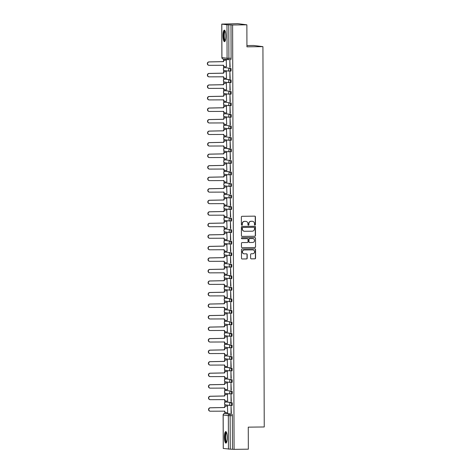<?xml version="1.0" encoding="UTF-8"?>
<svg xmlns="http://www.w3.org/2000/svg" width="473" height="473" viewBox="0 0 473 473"><rect width="100%" height="100%" fill="white"/><g stroke="black" fill="none" stroke-linecap="round" stroke-linejoin="round"><path stroke-width="0.71" d="M254.965 225.083A0.508 0.491 97.3 0 0 255.455 224.569L255.426 216.859A0.727 0.704 97.3 0 0 254.722 216.143L242.064 216.297A0.727 0.704 97.3 0 0 241.36 217.03L241.39 224.74A0.508 0.491 97.3 0 0 241.88 225.237A0.508 0.491 97.3 0 0 242.371 224.728L242.371 223.729A2.324 2.253 97.3 0 1 244.612 221.382L245.664 221.37A2.324 2.253 97.3 0 1 247.923 223.664L247.929 224.657A0.508 0.491 97.3 0 0 248.426 225.16A0.508 0.491 97.3 0 0 248.916 224.645L248.91 223.652A2.324 2.253 97.3 0 1 251.151 221.299L252.21 221.287A2.324 2.253 97.3 0 1 254.468 223.581L254.468 224.58A0.508 0.491 97.3 0 0 254.965 225.083M254.811 225.059A0.508 0.491 97.3 0 0 255.272 224.545L255.249 216.835A0.727 0.704 97.3 0 0 254.722 216.143M241.727 225.213A0.508 0.491 97.3 0 0 242.188 224.705L242.371 223.729M248.266 225.136A0.508 0.491 97.3 0 0 248.733 224.622L248.91 223.652M231.965 405.568L231.179 405.58A1.478 0.367 89.3 0 1 231.167 405.574A1.478 1.431 -82.7 0 1 230.972 405.568L225.81 404.906A1.478 1.431 -82.7 0 1 224.563 403.457A1.478 1.431 97.3 0 1 225.993 401.961L225.982 401.961A1.478 0.367 89.3 0 1 225.993 401.961L231.155 402.618A1.478 0.367 89.3 0 1 231.522 404.119A1.478 0.367 89.3 0 1 231.179 405.58L231.953 405.568A1.478 0.367 -90.7 0 0 231.965 405.568A1.478 0.367 -90.7 0 0 232.314 404.108A1.478 0.367 -90.7 0 0 231.941 402.612L226.78 401.955A1.478 0.367 -90.7 0 0 226.768 401.955A1.478 0.367 -90.7 0 0 226.756 401.955M226.738 390.426A1.478 0.367 -90.7 0 0 226.727 390.426A1.478 0.367 -90.7 0 0 226.715 390.426L225.94 390.432A1.478 0.367 89.3 0 1 225.952 390.432L231.114 391.094A1.478 0.367 89.3 0 1 231.486 392.59A1.478 0.367 89.3 0 1 231.137 394.05A1.478 0.367 89.3 0 1 231.126 394.044A1.478 1.431 -82.7 0 1 229.689 392.584A1.478 1.431 -82.7 0 1 231.114 391.094L225.952 390.432A1.478 1.431 97.3 0 0 224.521 391.928A1.478 1.431 -82.7 0 0 225.769 393.376L230.93 394.039A1.478 1.478 0 0 0 231.137 394.05L231.912 394.039A1.478 0.367 -90.7 0 0 231.924 394.039A1.478 0.367 -90.7 0 0 232.273 392.578A1.478 0.367 -90.7 0 0 231.9 391.082M226.685 378.897L225.899 378.903A1.478 0.367 89.3 0 1 225.911 378.903L226.697 378.897A1.478 0.367 -90.7 0 0 226.685 378.897A1.478 0.367 -90.7 0 0 226.673 378.897L231.072 379.565A1.478 0.367 89.3 0 1 231.445 381.061A1.478 0.367 89.3 0 1 231.096 382.521A1.478 0.367 89.3 0 1 231.084 382.521A1.478 1.431 -82.7 0 1 229.647 381.055A1.478 1.431 -82.7 0 1 231.072 379.565L225.911 378.903A1.478 1.431 97.3 0 0 224.486 380.398A1.478 1.431 -82.7 0 0 225.727 381.847L230.895 382.509A1.478 1.478 0 0 0 231.096 382.521L231.882 382.509A1.478 0.367 -90.7 0 0 232.231 381.049A1.478 0.367 -90.7 0 0 231.865 379.553M231.847 370.98L231.055 370.992A1.478 0.367 89.3 0 1 231.043 370.992A1.478 1.431 -82.7 0 1 230.854 370.98L225.692 370.318A1.478 1.431 -82.7 0 1 224.444 368.869A1.478 1.431 97.3 0 1 225.869 367.373L225.869 367.373A1.478 0.367 89.3 0 1 225.869 367.373A1.478 0.367 89.3 0 1 225.858 367.373L231.031 368.035A1.478 0.367 89.3 0 1 231.403 369.531A1.478 0.367 89.3 0 1 231.055 370.992L231.835 370.98A1.478 0.367 -90.7 0 0 231.847 370.98A1.478 0.367 -90.7 0 0 232.19 369.519A1.478 0.367 -90.7 0 0 231.823 368.024L226.662 367.367A1.478 0.367 -90.7 0 0 226.65 367.367A1.478 0.367 -90.7 0 0 226.632 367.367M226.62 355.838A1.478 0.367 -90.7 0 0 226.608 355.838A1.478 0.367 -90.7 0 0 226.597 355.838L225.816 355.844A1.478 0.367 89.3 0 1 225.834 355.844L230.995 356.506A1.478 0.367 89.3 0 1 231.362 358.002A1.478 0.367 89.3 0 1 231.019 359.462A1.478 0.367 89.3 0 1 231.001 359.462A1.478 1.431 -82.7 0 1 229.565 357.996A1.478 1.431 -82.7 0 1 230.995 356.506L225.834 355.844A1.478 1.431 97.3 0 0 224.403 357.34A1.478 1.431 -82.7 0 0 225.651 358.788L230.812 359.45A1.478 1.478 0 0 0 231.019 359.462L231.794 359.45A1.478 0.367 -90.7 0 0 231.805 359.45A1.478 0.367 -90.7 0 0 232.154 357.996A1.478 0.367 -90.7 0 0 231.782 356.494M226.567 344.309L225.781 344.314A1.478 0.367 89.3 0 1 225.781 344.314A1.478 0.367 89.3 0 1 225.792 344.314L226.579 344.309A1.478 0.367 -90.7 0 0 226.567 344.309A1.478 0.367 -90.7 0 0 226.555 344.309L230.954 344.977A1.478 0.367 89.3 0 1 231.321 346.473A1.478 0.367 89.3 0 1 230.978 347.933A1.478 0.367 89.3 0 1 230.966 347.933A1.478 1.431 -82.7 0 1 229.523 346.467A1.478 1.431 -82.7 0 1 230.954 344.977L225.792 344.314A1.478 1.431 97.3 0 0 224.362 345.81A1.478 1.431 -82.7 0 0 225.609 347.259L230.771 347.921A1.478 1.478 0 0 0 230.978 347.933L231.764 347.921A1.478 0.367 -90.7 0 0 232.113 346.467A1.478 0.367 -90.7 0 0 231.74 344.965M231.723 336.392L230.936 336.404A1.478 0.367 89.3 0 1 230.925 336.404A1.478 1.431 -82.7 0 1 230.729 336.392L225.568 335.729A1.478 1.431 -82.7 0 1 224.32 334.281A1.478 1.431 97.3 0 1 225.751 332.785L225.751 332.785A1.478 0.367 89.3 0 1 225.751 332.785L230.913 333.447A1.478 0.367 89.3 0 1 231.285 334.943A1.478 0.367 89.3 0 1 230.936 336.404L231.711 336.392A1.478 0.367 -90.7 0 0 231.723 336.392A1.478 0.367 -90.7 0 0 232.072 334.937A1.478 0.367 -90.7 0 0 231.699 333.435L226.537 332.779A1.478 0.367 -90.7 0 0 226.526 332.779A1.478 0.367 -90.7 0 0 226.514 332.779M226.496 321.25A1.478 0.367 -90.7 0 0 226.484 321.25A1.478 0.367 -90.7 0 0 226.472 321.25L225.698 321.256A1.478 0.367 89.3 0 1 225.71 321.256L230.871 321.918A1.478 0.367 89.3 0 1 231.244 323.414A1.478 0.367 89.3 0 1 230.895 324.874A1.478 0.367 89.3 0 1 230.883 324.874A1.478 1.431 -82.7 0 1 229.446 323.408A1.478 1.431 -82.7 0 1 230.871 321.918L225.71 321.256A1.478 1.431 97.3 0 0 224.285 322.752A1.478 1.431 -82.7 0 0 225.526 324.2L230.694 324.862A1.478 1.478 0 0 0 230.895 324.874L231.681 324.862A1.478 0.367 -90.7 0 0 231.681 324.862A1.478 0.367 -90.7 0 0 232.03 323.408A1.478 0.367 -90.7 0 0 231.664 321.906M231.646 313.333L230.854 313.345A1.478 0.367 89.3 0 1 230.842 313.345A1.478 1.431 -82.7 0 1 230.653 313.333L225.491 312.671A1.478 1.431 -82.7 0 1 224.243 311.222A1.478 1.431 97.3 0 1 225.668 309.726L225.656 309.726A1.478 0.367 89.3 0 1 225.668 309.726L230.83 310.389A1.478 0.367 89.3 0 1 231.202 311.884A1.478 0.367 89.3 0 1 230.854 313.345L231.634 313.333A1.478 0.367 -90.7 0 0 231.646 313.333A1.478 0.367 -90.7 0 0 231.989 311.878A1.478 0.367 -90.7 0 0 231.622 310.377L226.461 309.72A1.478 0.367 -90.7 0 0 226.443 309.72A1.478 0.367 -90.7 0 0 226.431 309.72M231.604 301.804L230.818 301.815A1.478 0.367 89.3 0 1 230.8 301.815A1.478 1.431 -82.7 0 1 230.611 301.804L225.45 301.141A1.478 1.431 -82.7 0 1 224.202 299.693A1.478 1.431 97.3 0 1 225.627 298.197L225.627 298.197A1.478 0.367 89.3 0 1 225.627 298.197L230.794 298.859A1.478 0.367 89.3 0 1 231.161 300.355A1.478 0.367 89.3 0 1 230.818 301.815L231.593 301.804A1.478 0.367 -90.7 0 0 231.604 301.804A1.478 0.367 -90.7 0 0 231.953 300.349A1.478 0.367 -90.7 0 0 231.581 298.847L226.419 298.191A1.478 0.367 -90.7 0 0 226.407 298.191A1.478 0.367 -90.7 0 0 226.396 298.191M226.378 286.662A1.478 0.367 -90.7 0 0 226.366 286.662A1.478 0.367 -90.7 0 0 226.354 286.662L225.58 286.668A1.478 0.367 89.3 0 1 225.591 286.668L230.753 287.33A1.478 0.367 89.3 0 1 231.12 288.826A1.478 0.367 89.3 0 1 230.777 290.286A1.478 0.367 89.3 0 1 230.765 290.286A1.478 1.431 -82.7 0 1 229.322 288.826A1.478 1.431 -82.7 0 1 230.753 287.33L225.591 286.668A1.478 1.431 97.3 0 0 224.161 288.163A1.478 1.431 -82.7 0 0 225.408 289.612L230.57 290.274A1.478 1.478 0 0 0 230.777 290.286L231.563 290.274A1.478 0.367 -90.7 0 0 231.563 290.274A1.478 0.367 -90.7 0 0 231.912 288.82A1.478 0.367 -90.7 0 0 231.539 287.318M231.522 278.745L230.735 278.757A1.478 0.367 89.3 0 1 230.723 278.757A1.478 1.431 -82.7 0 1 230.528 278.745L225.367 278.083A1.478 1.431 -82.7 0 1 224.119 276.634A1.478 1.431 97.3 0 1 225.55 275.138L225.538 275.138A1.478 0.367 89.3 0 1 225.55 275.138L230.712 275.8A1.478 0.367 89.3 0 1 231.084 277.296A1.478 0.367 89.3 0 1 230.735 278.757L231.51 278.745A1.478 0.367 -90.7 0 0 231.522 278.745A1.478 0.367 -90.7 0 0 231.871 277.29A1.478 0.367 -90.7 0 0 231.498 275.789L226.336 275.132A1.478 0.367 -90.7 0 0 226.325 275.132A1.478 0.367 -90.7 0 0 226.313 275.132M226.295 263.603A1.478 0.367 -90.7 0 0 226.283 263.603A1.478 0.367 -90.7 0 0 226.271 263.603L225.497 263.609A1.478 0.367 89.3 0 1 225.509 263.609L230.67 264.271A1.478 0.367 89.3 0 1 231.043 265.767A1.478 0.367 89.3 0 1 230.694 267.227A1.478 0.367 89.3 0 1 230.682 267.227A1.478 1.431 -82.7 0 1 229.245 265.767A1.478 1.431 -82.7 0 1 230.67 264.271L225.509 263.609A1.478 1.431 97.3 0 0 224.084 265.105A1.478 1.431 -82.7 0 0 225.325 266.559L230.487 267.215A1.478 1.478 0 0 0 230.694 267.227L231.468 267.215A1.478 0.367 -90.7 0 0 231.48 267.215A1.478 0.367 -90.7 0 0 231.829 265.761A1.478 0.367 -90.7 0 0 231.463 264.259M226.26 252.074A1.478 0.367 -90.7 0 0 226.242 252.074A1.478 0.367 -90.7 0 0 226.23 252.074L225.455 252.079A1.478 0.367 89.3 0 1 225.455 252.079A1.478 0.367 89.3 0 1 225.467 252.079L230.629 252.742A1.478 0.367 89.3 0 1 231.001 254.238A1.478 0.367 89.3 0 1 230.653 255.698A1.478 0.367 89.3 0 1 230.641 255.698A1.478 1.431 -82.7 0 1 229.204 254.238A1.478 1.431 -82.7 0 1 230.629 252.742L225.467 252.079A1.478 1.431 97.3 0 0 224.042 253.575A1.478 1.431 -82.7 0 0 225.29 255.03L230.452 255.686A1.478 1.478 0 0 0 230.653 255.698L231.445 255.686A1.478 0.367 -90.7 0 0 231.788 254.232A1.478 0.367 -90.7 0 0 231.421 252.73M231.403 244.157L230.611 244.169A1.478 0.367 89.3 0 1 230.599 244.169A1.478 1.431 -82.7 0 1 230.41 244.157L225.249 243.5A1.478 1.431 -82.7 0 1 224.001 242.046A1.478 1.431 97.3 0 1 225.426 240.55L225.426 240.55A1.478 0.367 89.3 0 1 225.426 240.55A1.478 0.367 89.3 0 1 225.414 240.55L230.593 241.212A1.478 0.367 89.3 0 1 230.96 242.708A1.478 0.367 89.3 0 1 230.611 244.169L231.392 244.157A1.478 0.367 -90.7 0 0 231.403 244.157A1.478 0.367 -90.7 0 0 231.752 242.702A1.478 0.367 -90.7 0 0 231.38 241.2L226.218 240.544A1.478 0.367 -90.7 0 0 226.206 240.544A1.478 0.367 -90.7 0 0 226.195 240.544M226.177 229.015A1.478 0.367 -90.7 0 0 226.165 229.015A1.478 0.367 -90.7 0 0 226.153 229.015L225.379 229.021A1.478 0.367 89.3 0 1 225.39 229.021L230.552 229.683A1.478 0.367 89.3 0 1 230.919 231.179A1.478 0.367 89.3 0 1 230.576 232.639A1.478 0.367 89.3 0 1 230.564 232.639A1.478 1.431 -82.7 0 1 229.121 231.179A1.478 1.431 -82.7 0 1 230.552 229.683L225.39 229.021A1.478 1.431 97.3 0 0 223.96 230.517A1.478 1.431 -82.7 0 0 225.207 231.971L230.369 232.627A1.478 1.478 0 0 0 230.576 232.639L231.35 232.627A1.478 0.367 -90.7 0 0 231.362 232.627A1.478 0.367 -90.7 0 0 231.711 231.173A1.478 0.367 -90.7 0 0 231.338 229.671M226.124 217.485L225.337 217.491A1.478 0.367 89.3 0 1 225.337 217.491A1.478 0.367 89.3 0 1 225.349 217.491L226.135 217.485A1.478 0.367 -90.7 0 0 226.124 217.485A1.478 0.367 -90.7 0 0 226.112 217.485L230.511 218.154A1.478 0.367 89.3 0 1 230.883 219.649A1.478 0.367 89.3 0 1 230.534 221.11A1.478 0.367 89.3 0 1 230.522 221.11A1.478 1.431 -82.7 0 1 229.08 219.649A1.478 1.431 -82.7 0 1 230.511 218.154L225.349 217.491A1.478 1.431 97.3 0 0 223.918 218.987A1.478 1.431 -82.7 0 0 225.166 220.442L230.327 221.098A1.478 1.478 0 0 0 230.534 221.11L231.321 221.098A1.478 0.367 -90.7 0 0 231.669 219.643A1.478 0.367 -90.7 0 0 231.297 218.142M225.278 205.968A1.478 0.367 89.3 0 1 225.296 205.962L230.469 206.624A1.478 0.367 89.3 0 1 230.842 208.12A1.478 0.367 89.3 0 1 230.493 209.58L231.267 209.569A1.478 0.367 -90.7 0 0 231.279 209.569A1.478 0.367 -90.7 0 0 231.628 208.114A1.478 0.367 -90.7 0 0 231.262 206.612L226.094 205.956A1.478 0.367 -90.7 0 0 226.082 205.956A1.478 0.367 -90.7 0 0 226.07 205.956M226.059 194.427A1.478 0.367 -90.7 0 0 226.041 194.427A1.478 0.367 -90.7 0 0 226.029 194.427L225.254 194.433A1.478 0.367 89.3 0 1 225.266 194.433L230.428 195.095A1.478 0.367 89.3 0 1 230.8 196.591A1.478 0.367 89.3 0 1 230.452 198.051A1.478 0.367 89.3 0 1 230.44 198.051A1.478 1.431 -82.7 0 1 229.003 196.591A1.478 1.431 -82.7 0 1 230.428 195.095L225.266 194.433A1.478 1.431 97.3 0 0 223.841 195.928A1.478 1.431 -82.7 0 0 225.083 197.383L230.25 198.039A1.478 1.478 0 0 0 230.452 198.051L231.244 198.039A1.478 0.367 -90.7 0 0 231.244 198.039A1.478 0.367 -90.7 0 0 231.587 196.585A1.478 0.367 -90.7 0 0 231.22 195.083M226.005 182.897L225.213 182.903A1.478 0.367 89.3 0 1 225.213 182.903A1.478 0.367 89.3 0 1 225.225 182.903L226.017 182.897A1.478 0.367 -90.7 0 0 226.005 182.897A1.478 0.367 -90.7 0 0 225.993 182.897L230.392 183.565A1.478 0.367 89.3 0 1 230.759 185.061A1.478 0.367 89.3 0 1 230.41 186.522A1.478 0.367 89.3 0 1 230.398 186.522A1.478 1.431 -82.7 0 1 228.962 185.061A1.478 1.431 -82.7 0 1 230.392 183.565L225.225 182.903A1.478 1.431 97.3 0 0 223.8 184.399A1.478 1.431 -82.7 0 0 225.047 185.854L230.209 186.51A1.478 1.478 0 0 0 230.41 186.522L231.202 186.51A1.478 0.367 -90.7 0 0 231.545 185.055A1.478 0.367 -90.7 0 0 231.179 183.554M225.16 171.38A1.478 0.367 89.3 0 1 225.172 171.374L230.351 172.036A1.478 0.367 89.3 0 1 230.718 173.532A1.478 0.367 89.3 0 1 230.375 174.992L231.149 174.98A1.478 0.367 -90.7 0 0 231.161 174.98A1.478 0.367 -90.7 0 0 231.51 173.526A1.478 0.367 -90.7 0 0 231.137 172.024L225.976 171.368A1.478 0.367 -90.7 0 0 225.964 171.368A1.478 0.367 -90.7 0 0 225.952 171.368M225.934 159.839A1.478 0.367 -90.7 0 0 225.923 159.839A1.478 0.367 -90.7 0 0 225.911 159.839L225.136 159.844A1.478 0.367 89.3 0 1 225.148 159.844L230.31 160.507A1.478 0.367 89.3 0 1 230.682 162.003A1.478 0.367 89.3 0 1 230.333 163.463A1.478 0.367 89.3 0 1 230.321 163.463A1.478 1.431 -82.7 0 1 228.879 162.003A1.478 1.431 -82.7 0 1 230.31 160.507L225.148 159.844A1.478 1.431 97.3 0 0 223.717 161.34A1.478 1.431 -82.7 0 0 224.965 162.795L230.126 163.451A1.478 1.478 0 0 0 230.333 163.463L231.12 163.451A1.478 0.367 -90.7 0 0 231.12 163.451A1.478 0.367 -90.7 0 0 231.468 161.997A1.478 0.367 -90.7 0 0 231.096 160.495M231.078 151.922L230.292 151.934A1.478 0.367 89.3 0 1 230.28 151.934A1.478 1.431 -82.7 0 1 230.085 151.922L224.923 151.265A1.478 1.431 -82.7 0 1 223.676 149.811A1.478 1.431 97.3 0 1 225.107 148.315L225.095 148.315A1.478 0.367 89.3 0 1 225.095 148.315A1.478 0.367 89.3 0 1 225.107 148.315L230.268 148.977A1.478 0.367 89.3 0 1 230.641 150.473A1.478 0.367 89.3 0 1 230.292 151.934L231.066 151.922A1.478 0.367 -90.7 0 0 231.078 151.922A1.478 0.367 -90.7 0 0 231.427 150.467A1.478 0.367 -90.7 0 0 231.055 148.965L225.893 148.309A1.478 0.367 -90.7 0 0 225.881 148.309A1.478 0.367 -90.7 0 0 225.869 148.309M225.858 136.78A1.478 0.367 -90.7 0 0 225.84 136.78A1.478 0.367 -90.7 0 0 225.828 136.78L225.053 136.786A1.478 0.367 89.3 0 1 225.065 136.792L230.227 137.448A1.478 0.367 89.3 0 1 230.599 138.944A1.478 0.367 89.3 0 1 230.25 140.404A1.478 0.367 89.3 0 1 230.239 140.404A1.478 1.431 -82.7 0 1 228.802 138.944A1.478 1.431 -82.7 0 1 230.227 137.448L225.065 136.792A1.478 1.431 97.3 0 0 223.64 138.282A1.478 1.431 -82.7 0 0 224.882 139.736L230.049 140.392A1.478 1.478 0 0 0 230.25 140.404L231.025 140.392A1.478 0.367 -90.7 0 0 231.043 140.392A1.478 0.367 -90.7 0 0 231.386 138.938A1.478 0.367 -90.7 0 0 231.019 137.436M225.816 125.25A1.478 0.367 -90.7 0 0 225.804 125.25A1.478 0.367 -90.7 0 0 225.787 125.25L225.012 125.256A1.478 0.367 89.3 0 1 225.012 125.256A1.478 0.367 89.3 0 1 225.024 125.262L230.191 125.919A1.478 0.367 89.3 0 1 230.558 127.414A1.478 0.367 89.3 0 1 230.209 128.875A1.478 0.367 89.3 0 1 230.197 128.875A1.478 1.431 -82.7 0 1 228.761 127.414A1.478 1.431 -82.7 0 1 230.191 125.919L225.024 125.262A1.478 1.431 97.3 0 0 223.599 126.752A1.478 1.431 -82.7 0 0 224.846 128.207L230.008 128.863A1.478 1.478 0 0 0 230.209 128.875L231.001 128.863A1.478 0.367 -90.7 0 0 231.001 128.863A1.478 0.367 -90.7 0 0 231.344 127.408A1.478 0.367 -90.7 0 0 230.978 125.907M230.96 117.334L230.174 117.345A1.478 0.367 89.3 0 1 230.156 117.345A1.478 1.431 -82.7 0 1 229.967 117.334L224.805 116.677A1.478 1.431 -82.7 0 1 223.558 115.223A1.478 1.431 97.3 0 1 224.988 113.733L224.971 113.727A1.478 0.367 89.3 0 1 224.988 113.733L230.15 114.389A1.478 0.367 89.3 0 1 230.517 115.885A1.478 0.367 89.3 0 1 230.174 117.345L230.948 117.334A1.478 0.367 -90.7 0 0 230.96 117.334A1.478 0.367 -90.7 0 0 231.309 115.879A1.478 0.367 -90.7 0 0 230.936 114.377L225.775 113.721A1.478 0.367 -90.7 0 0 225.763 113.721A1.478 0.367 -90.7 0 0 225.751 113.721M225.733 102.192A1.478 0.367 -90.7 0 0 225.722 102.192A1.478 0.367 -90.7 0 0 225.71 102.192L224.935 102.198A1.478 0.367 89.3 0 1 224.947 102.203L230.109 102.86A1.478 0.367 89.3 0 1 230.475 104.356A1.478 0.367 89.3 0 1 230.132 105.816A1.478 0.367 89.3 0 1 230.12 105.816A1.478 1.431 -82.7 0 1 228.678 104.356A1.478 1.431 -82.7 0 1 230.109 102.86L224.947 102.203A1.478 1.431 97.3 0 0 223.516 103.693A1.478 1.431 -82.7 0 0 224.764 105.148L229.925 105.804A1.478 1.478 0 0 0 230.132 105.816L230.907 105.804A1.478 0.367 -90.7 0 0 230.919 105.804A1.478 0.367 -90.7 0 0 231.267 104.35A1.478 0.367 -90.7 0 0 230.895 102.848M225.68 90.662L224.894 90.668A1.478 0.367 89.3 0 1 224.906 90.674L225.692 90.662A1.478 0.367 -90.7 0 0 225.68 90.662A1.478 0.367 -90.7 0 0 225.668 90.662L230.067 91.33A1.478 0.367 89.3 0 1 230.44 92.826A1.478 0.367 89.3 0 1 230.091 94.287A1.478 0.367 89.3 0 1 230.079 94.287A1.478 1.431 -82.7 0 1 228.642 92.826A1.478 1.431 -82.7 0 1 230.067 91.33L224.906 90.674A1.478 1.431 97.3 0 0 223.475 92.164A1.478 1.431 -82.7 0 0 224.722 93.619L229.884 94.275A1.478 1.478 0 0 0 230.091 94.287L230.877 94.275A1.478 0.367 -90.7 0 0 231.226 92.82A1.478 0.367 -90.7 0 0 230.854 91.319M230.842 82.745L230.049 82.757A1.478 0.367 89.3 0 1 230.038 82.757A1.478 1.431 -82.7 0 1 229.848 82.745L224.681 82.089A1.478 1.431 -82.7 0 1 223.439 80.635A1.478 1.431 97.3 0 1 224.864 79.145L225.639 79.133L224.864 79.145A1.478 0.367 89.3 0 1 224.864 79.145L230.026 79.801A1.478 0.367 89.3 0 1 230.398 81.297A1.478 0.367 89.3 0 1 230.049 82.757L230.824 82.745A1.478 0.367 -90.7 0 0 230.842 82.745A1.478 0.367 -90.7 0 0 231.185 81.291A1.478 0.367 -90.7 0 0 230.818 79.789L225.651 79.133A1.478 0.367 -90.7 0 0 225.639 79.133A1.478 0.367 -90.7 0 0 225.627 79.133M225.615 67.604A1.478 0.367 -90.7 0 0 225.603 67.604A1.478 0.367 -90.7 0 0 225.586 67.604L224.811 67.609A1.478 0.367 89.3 0 1 224.823 67.615L229.99 68.272A1.478 0.367 89.3 0 1 230.357 69.768A1.478 0.367 89.3 0 1 230.008 71.228A1.478 0.367 89.3 0 1 229.996 71.228A1.478 1.431 -82.7 0 1 228.56 69.768A1.478 1.431 -82.7 0 1 229.99 68.272L224.823 67.615A1.478 1.431 97.3 0 0 223.398 69.105A1.478 1.431 -82.7 0 0 224.645 70.56L229.807 71.216A1.478 1.478 0 0 0 230.008 71.228L230.8 71.216A1.478 0.367 -90.7 0 0 230.8 71.216A1.478 0.367 -90.7 0 0 231.143 69.762A1.478 0.367 -90.7 0 0 230.777 68.26M225.852 36.084A5.771 1.419 -90.7 0 0 224.362 30.136A5.771 1.419 -90.7 0 0 223.008 35.717A5.771 1.419 -90.7 0 0 224.498 41.671A5.771 1.419 -90.7 0 0 225.852 36.084M227.253 437.537A5.771 1.419 -90.7 0 0 225.763 431.589A5.771 1.419 -90.7 0 0 224.409 437.176A5.771 1.419 -90.7 0 0 225.899 443.124A5.771 1.419 -90.7 0 0 227.253 437.537M250.613 258.163A0.727 0.704 97.3 0 0 251.317 258.879L254.87 258.837A0.727 0.704 97.3 0 0 255.574 258.104L255.544 249.543A0.727 0.704 97.3 0 0 254.835 248.828L242.176 248.975A0.727 0.704 97.3 0 0 241.472 249.709L241.502 258.27A0.727 0.704 97.3 0 0 242.211 258.985L246.504 258.938A0.727 0.704 97.3 0 0 247.202 258.205L247.19 254.539A0.727 0.704 97.3 0 0 246.48 253.824L244.358 253.847A1.939 1.88 97.3 0 1 242.472 251.802A1.939 1.88 97.3 0 1 244.34 249.969L252.677 249.868A1.939 1.88 97.3 0 1 254.563 251.914A1.939 1.88 97.3 0 1 252.688 253.747L251.299 253.765A0.727 0.704 97.3 0 0 250.601 254.498L250.613 258.163M221.807 24.117L221.926 57.594L227.087 58.256L226.969 24.773L221.76 24.105L237.742 23.65L246.865 24.815L246.941 46.839L262.923 46.644L264.247 426.965L248.266 427.154L248.343 449.179L234.082 449.35L232.604 24.98L228.766 24.803L228.885 58.285A1.478 0.367 89.3 0 1 228.536 59.716A1.478 0.367 89.3 0 1 228.524 59.716A1.478 1.431 97.3 0 1 228.335 59.704A1.478 1.478 0 0 0 228.536 59.716L230.747 59.687A1.478 0.367 89.3 0 0 230.759 59.687L228.536 59.716M246.865 24.815L232.604 24.98M254.793 236.275A0.727 0.704 97.3 0 0 255.491 235.542L255.461 226.981A0.727 0.704 97.3 0 0 254.758 226.265L242.099 226.413A0.727 0.704 97.3 0 0 241.396 227.146L241.425 235.708A0.727 0.704 97.3 0 0 242.129 236.429L254.61 236.252A0.727 0.704 97.3 0 0 255.314 235.519L255.284 226.957A0.727 0.704 97.3 0 0 254.758 226.265M255.503 238.262L255.532 246.823A0.727 0.704 97.3 0 1 254.835 247.556L242.17 247.704A0.727 0.704 97.3 0 1 241.466 246.989L241.455 243.329A0.727 0.704 97.3 0 1 242.152 242.59L247.29 242.531A0.727 0.704 97.3 0 0 247.988 241.798L247.982 239.368A0.727 0.704 97.3 0 0 247.273 238.652L241.928 238.711A0.508 0.491 97.3 0 1 241.437 238.179A0.508 0.491 97.3 0 1 241.928 237.7L254.799 237.547A0.727 0.704 97.3 0 1 255.503 238.262L255.532 246.823M226.821 413.485L226.809 413.485A1.478 0.367 89.3 0 1 226.809 413.485A1.478 0.367 89.3 0 1 226.821 413.485L231.983 414.141L229.76 414.165A1.478 0.367 89.3 0 1 230.132 415.69L230.25 449.173L223.286 448.457M223.605 59.101L223.611 60.686M223.628 66.173L223.634 68.218M223.64 69.974L223.652 72.215M223.67 77.702L223.676 79.748M223.682 81.504L223.694 83.745M223.711 89.231L223.717 91.277M223.723 93.033L223.729 95.274M223.753 100.761L223.759 102.807M223.764 104.563L223.77 106.803M223.788 112.29L223.8 114.336M223.806 116.092L223.812 118.333M223.83 123.82L223.835 125.865M223.841 127.621L223.853 129.862M223.871 135.349L223.877 137.395M223.883 139.151L223.895 141.392M223.912 146.878L223.918 148.924M223.924 150.68L223.93 152.921M223.954 158.408L223.96 160.453M223.966 162.209L223.971 164.45M223.989 169.937L224.001 171.983M224.007 173.739L224.013 175.98M224.031 181.466L224.036 183.512M224.048 185.268L224.054 187.509M224.072 192.996L224.078 195.042M224.084 196.798L224.096 199.038M224.113 204.525L224.119 206.571M224.125 208.327L224.131 210.568M224.155 216.055L224.161 218.1M224.167 219.856L224.172 222.097M224.196 227.584L224.202 229.63M224.208 231.386L224.214 233.627M224.232 239.113L224.243 241.159M224.249 242.915L224.255 245.156M224.273 250.643L224.279 252.688M224.285 254.444L224.297 256.685M224.314 262.172L224.32 264.218M224.326 265.974L224.332 268.215M224.356 273.701L224.362 275.747M224.368 277.503L224.373 279.744M224.397 285.231L224.403 287.277M224.409 289.033L224.415 291.273M224.433 296.76L224.444 298.806M224.45 300.562L224.456 302.803M224.474 308.29L224.48 310.335M224.486 312.091L224.498 314.332M224.515 319.819L224.521 321.865M224.527 323.621L224.539 325.862M224.557 331.348L224.563 333.394M224.569 335.15L224.574 337.391M224.598 342.878L224.604 344.918M224.61 346.674L224.616 348.92M224.634 354.407L224.645 356.447M224.651 358.203L224.657 360.45M224.675 365.936L224.681 367.976M224.687 369.732L224.699 371.979M224.716 377.466L224.722 379.506M224.728 381.262L224.74 383.508M224.758 388.995L224.764 391.035M224.77 392.791L224.776 395.038M224.799 400.525L224.805 402.564M224.811 404.32L224.817 406.567M224.835 412.054L224.841 413.503M246.936 45.568L253.8 45.485L262.923 46.644M234.082 449.35L230.25 449.173M226.969 24.773L228.766 24.803M226.206 60.112L226.502 66.758L224.982 66.734A1.478 1.431 97.3 0 1 223.54 65.274L209.208 65.333A1.703 1.65 97.3 0 1 207.558 63.542A1.703 1.65 97.3 0 1 209.196 61.933L223.528 61.656A1.478 1.431 97.3 0 1 224.959 60.16L226.478 60.142M229.878 67.184L229.854 60.532L230.15 67.184M229.919 78.713L229.896 72.062L230.191 78.713M226.52 71.671L225 71.689A1.478 1.431 97.3 0 0 223.569 73.185L209.237 73.463A1.703 1.65 97.3 0 0 209.031 76.851A1.703 1.65 97.3 0 0 209.249 76.863L223.581 76.803A1.478 1.431 97.3 0 0 225.018 78.264L226.543 78.287L226.248 71.642M229.961 90.242L229.937 83.591L230.233 90.242M226.561 83.201L225.036 83.218A1.478 1.431 97.3 0 0 223.611 84.714L209.279 84.992A1.703 1.65 97.3 0 0 209.072 88.38A1.703 1.65 97.3 0 0 209.291 88.392L223.623 88.333A1.478 1.431 97.3 0 0 225.059 89.793L226.585 89.817L226.289 83.171M230.002 101.772L229.979 95.12L230.274 101.772M226.602 94.73L225.077 94.748A1.478 1.431 97.3 0 0 223.652 96.244L209.32 96.522A1.703 1.65 97.3 0 0 209.107 99.909A1.703 1.65 97.3 0 0 209.332 99.921L223.664 99.862A1.478 1.431 97.3 0 0 225.101 101.323L226.626 101.346L226.331 94.695M230.038 113.301L230.014 106.65L230.316 113.301M226.644 106.259L225.118 106.277A1.478 1.431 97.3 0 0 223.688 107.773L209.356 108.051A1.703 1.65 97.3 0 0 209.149 111.439A1.703 1.65 97.3 0 0 209.368 111.451L223.705 111.392A1.478 1.431 97.3 0 0 225.142 112.852L226.668 112.876L226.366 106.224M230.079 124.831L230.055 118.179L230.351 124.831M226.679 117.789L225.16 117.807A1.478 1.431 97.3 0 0 223.729 119.297L209.397 119.58A1.703 1.65 97.3 0 0 209.19 122.968A1.703 1.65 97.3 0 0 209.409 122.98L223.741 122.921A1.478 1.431 97.3 0 0 225.183 124.381L226.703 124.405L226.407 117.753M230.12 136.36L230.097 129.708L230.392 136.36M226.721 129.312L225.201 129.336A1.478 1.431 97.3 0 0 223.77 130.826L209.438 131.11A1.703 1.65 97.3 0 0 209.232 134.498A1.703 1.65 97.3 0 0 209.45 134.509L223.782 134.45A1.478 1.431 97.3 0 0 225.219 135.911L226.744 135.934L226.449 129.283M230.162 147.889L230.138 141.238L230.434 147.889M226.762 140.842L225.237 140.865A1.478 1.431 97.3 0 0 223.812 142.355L209.48 142.639A1.703 1.65 97.3 0 0 209.273 146.027A1.703 1.65 97.3 0 0 209.492 146.039L223.824 145.98A1.478 1.431 97.3 0 0 225.26 147.44L226.786 147.464L226.49 140.812M230.203 159.419L230.18 152.767L230.475 159.419M226.804 152.371L225.278 152.395A1.478 1.431 97.3 0 0 223.853 153.885L209.521 154.168A1.703 1.65 97.3 0 0 209.308 157.556A1.703 1.65 97.3 0 0 209.533 157.568L223.865 157.509A1.478 1.431 97.3 0 0 225.302 158.969L226.827 158.993L226.532 152.341M230.239 170.948L230.215 164.297L230.517 170.948M226.845 163.9L225.319 163.924A1.478 1.431 97.3 0 0 223.889 165.414L209.563 165.698A1.703 1.65 97.3 0 0 209.35 169.086A1.703 1.65 97.3 0 0 209.574 169.098L223.906 169.038A1.478 1.431 97.3 0 0 225.343 170.499L226.869 170.522L226.567 163.871M230.28 182.477L230.256 175.826L230.552 182.477M226.88 175.43L225.361 175.453A1.478 1.431 97.3 0 0 223.93 176.943L209.598 177.227A1.703 1.65 97.3 0 0 209.391 180.615A1.703 1.65 97.3 0 0 209.61 180.627L223.942 180.568A1.478 1.431 97.3 0 0 225.385 182.028L226.904 182.052L226.608 175.4M230.321 194.007L230.298 187.355L230.593 194.007M226.922 186.959L225.402 186.983A1.478 1.431 97.3 0 0 223.971 188.473L209.64 188.757A1.703 1.65 97.3 0 0 209.433 192.144A1.703 1.65 97.3 0 0 209.651 192.156L223.983 192.097A1.478 1.431 97.3 0 0 225.426 193.558L226.945 193.581L226.65 186.93M230.363 205.536L230.339 198.885L230.635 205.536M226.963 198.489L225.438 198.512A1.478 1.431 97.3 0 0 224.013 200.002L209.681 200.286A1.703 1.65 97.3 0 0 209.474 203.674A1.703 1.65 97.3 0 0 209.693 203.686L224.025 203.626A1.478 1.431 97.3 0 0 225.461 205.087L226.987 205.111L226.691 198.459M230.404 217.066L230.381 210.414L230.676 217.066M227.005 210.018L225.479 210.042A1.478 1.431 97.3 0 0 224.054 211.532L209.722 211.815A1.703 1.65 97.3 0 0 209.509 215.203A1.703 1.65 97.3 0 0 209.734 215.215L224.066 215.156A1.478 1.431 97.3 0 0 225.503 216.616L227.028 216.64L226.733 209.988M230.44 228.595L230.416 221.943L230.718 228.595M227.046 221.547L225.52 221.565A1.478 1.431 97.3 0 0 224.096 223.061L209.764 223.345A1.703 1.65 97.3 0 0 209.551 226.733A1.703 1.65 97.3 0 0 209.776 226.744L224.107 226.685A1.478 1.431 97.3 0 0 225.544 228.146L227.07 228.169L226.768 221.518M230.481 240.124L230.457 233.473L230.753 240.124M227.081 233.077L225.562 233.094A1.478 1.431 97.3 0 0 224.131 234.59L209.799 234.874A1.703 1.65 97.3 0 0 209.592 238.262A1.703 1.65 97.3 0 0 209.811 238.274L224.143 238.215A1.478 1.431 97.3 0 0 225.586 239.675L227.105 239.699L226.809 233.047M230.522 251.654L230.499 245.002L230.794 251.654M227.123 244.606L225.603 244.624A1.478 1.431 97.3 0 0 224.172 246.12L209.841 246.403A1.703 1.65 97.3 0 0 209.634 249.791A1.703 1.65 97.3 0 0 209.852 249.803L224.184 249.744A1.478 1.431 97.3 0 0 225.627 251.204L227.146 251.228L226.851 244.576M230.564 263.183L230.54 256.532L230.836 263.183M227.164 256.135L225.639 256.153A1.478 1.431 97.3 0 0 224.214 257.649L209.882 257.933A1.703 1.65 97.3 0 0 209.675 261.321A1.703 1.65 97.3 0 0 209.894 261.333L224.226 261.273A1.478 1.431 97.3 0 0 225.662 262.734L227.188 262.757L226.892 256.106M230.605 274.712L230.582 268.061L230.877 274.712M227.206 267.665L225.68 267.683A1.478 1.431 97.3 0 0 224.255 269.178L209.923 269.462A1.703 1.65 97.3 0 0 209.71 272.85A1.703 1.65 97.3 0 0 209.935 272.862L224.267 272.803A1.478 1.431 97.3 0 0 225.704 274.263L227.229 274.287L226.934 267.635M230.641 286.242L230.617 279.59L230.919 286.242M227.247 279.194L225.722 279.212A1.478 1.431 97.3 0 0 224.297 280.708L209.965 280.992A1.703 1.65 97.3 0 0 209.752 284.379A1.703 1.65 97.3 0 0 209.977 284.391L224.308 284.332A1.478 1.431 97.3 0 0 225.745 285.793L227.271 285.816L226.969 279.165M230.682 297.771L230.658 291.12L230.954 297.771M227.288 290.724L225.763 290.741A1.478 1.431 97.3 0 0 224.332 292.237L210 292.521A1.703 1.65 97.3 0 0 209.793 295.909A1.703 1.65 97.3 0 0 210.012 295.921L224.35 295.862A1.478 1.431 97.3 0 0 225.787 297.322L227.306 297.346L227.01 290.694M230.723 309.301L230.7 302.649L230.995 309.301M227.324 302.253L225.804 302.271A1.478 1.431 97.3 0 0 224.373 303.767L210.042 304.05A1.703 1.65 97.3 0 0 209.835 307.438A1.703 1.65 97.3 0 0 210.053 307.45L224.385 307.391A1.478 1.431 97.3 0 0 225.828 308.851L227.347 308.869L227.052 302.223M230.765 320.83L230.741 314.178L231.037 320.83M227.365 313.782L225.846 313.8A1.478 1.431 97.3 0 0 224.415 315.296L210.083 315.58A1.703 1.65 97.3 0 0 209.876 318.968A1.703 1.65 97.3 0 0 210.095 318.979L224.427 318.92A1.478 1.431 97.3 0 0 225.863 320.381L227.389 320.398L227.093 313.753M230.806 332.359L230.783 325.708L231.078 332.359M227.407 325.312L225.881 325.329A1.478 1.431 97.3 0 0 224.456 326.825L210.124 327.109A1.703 1.65 97.3 0 0 209.911 330.497A1.703 1.65 97.3 0 0 210.136 330.509L224.468 330.45A1.478 1.431 97.3 0 0 225.905 331.91L227.43 331.928L227.135 325.282M230.842 343.889L230.824 337.237L231.12 343.889M227.448 336.841L225.923 336.859A1.478 1.431 97.3 0 0 224.498 338.355L210.166 338.638A1.703 1.65 97.3 0 0 209.953 342.026A1.703 1.65 97.3 0 0 210.178 342.038L224.509 341.979A1.478 1.431 97.3 0 0 225.946 343.439L227.472 343.457L227.17 336.811M230.883 355.418L230.859 348.767L231.161 355.418M227.489 348.37L225.964 348.388A1.478 1.431 97.3 0 0 224.533 349.884L210.201 350.168A1.703 1.65 97.3 0 0 209.994 353.556A1.703 1.65 97.3 0 0 210.213 353.568L224.551 353.508A1.478 1.431 97.3 0 0 225.988 354.969L227.507 354.987L227.211 348.341M230.925 366.947L230.901 360.296L231.196 366.947M227.525 359.9L226.005 359.918A1.478 1.431 97.3 0 0 224.574 361.413L210.243 361.697A1.703 1.65 97.3 0 0 210.036 365.085A1.703 1.65 97.3 0 0 210.254 365.097L224.586 365.038A1.478 1.431 97.3 0 0 226.029 366.498L227.548 366.516L227.253 359.87M230.966 378.477L230.942 371.825L231.238 378.477M227.566 371.429L226.047 371.447A1.478 1.431 97.3 0 0 224.616 372.943L210.284 373.227A1.703 1.65 97.3 0 0 210.077 376.614A1.703 1.65 97.3 0 0 210.296 376.626L224.628 376.567A1.478 1.431 97.3 0 0 226.064 378.028L227.59 378.045L227.294 371.4M231.007 390.006L230.984 383.355L231.279 390.006M227.608 382.959L226.082 382.976A1.478 1.431 97.3 0 0 224.657 384.472L210.325 384.756A1.703 1.65 97.3 0 0 210.113 388.144A1.703 1.65 97.3 0 0 210.337 388.156L224.669 388.097A1.478 1.431 97.3 0 0 226.106 389.557L227.631 389.575L227.336 382.929M231.043 401.536L231.025 394.884L231.321 401.536M227.649 394.488L226.124 394.506A1.478 1.431 97.3 0 0 224.699 396.002L210.367 396.285A1.703 1.65 97.3 0 0 210.154 399.673A1.703 1.65 97.3 0 0 210.379 399.685L224.71 399.626A1.478 1.431 97.3 0 0 226.147 401.086L227.673 401.104L227.377 394.458M231.084 413.065L231.061 406.413L231.362 413.065M227.69 406.017L226.165 406.035A1.478 1.431 97.3 0 0 224.734 407.531L210.402 407.815A1.703 1.65 97.3 0 0 210.195 411.203A1.703 1.65 97.3 0 0 210.414 411.214L224.752 411.155A1.478 1.431 97.3 0 0 226.189 412.616L227.708 412.633L227.412 405.988M231.108 382.515L231.871 382.509A1.478 0.367 -90.7 0 0 231.882 382.509M230.99 347.927L231.752 347.921A1.478 0.367 -90.7 0 0 231.764 347.921M230.664 255.698L231.427 255.686A1.478 0.367 -90.7 0 0 231.445 255.686M230.546 221.11L231.309 221.098A1.478 0.367 -90.7 0 0 231.321 221.098M230.428 186.522L231.191 186.51A1.478 0.367 -90.7 0 0 231.202 186.51M230.103 94.287L230.865 94.275A1.478 0.367 -90.7 0 0 230.877 94.275M232.468 449.143L232.355 415.666A1.478 0.367 -90.7 0 0 231.983 414.141M230.99 24.779L231.108 58.256A1.478 0.367 89.3 0 1 230.759 59.687M252.416 221.299A2.324 2.253 97.3 0 0 252.026 221.263L252.21 221.287M248.727 223.628A2.324 2.253 97.3 0 1 250.968 221.275L252.026 221.263M245.877 221.376A2.324 2.253 97.3 0 0 245.481 221.346L245.664 221.37M242.188 223.705A2.324 2.253 97.3 0 1 244.429 221.358L245.481 221.346M242.129 236.429L241.951 236.405A0.727 0.704 97.3 0 0 241.951 236.405L254.61 236.252M254.48 227.791A0.508 0.491 97.3 0 0 253.989 227.288L242.874 227.424A0.508 0.491 97.3 0 0 242.383 227.933L242.389 228.985A2.324 2.253 97.3 0 0 244.647 231.279L252.245 231.191A2.324 2.253 97.3 0 0 254.486 228.843L254.48 227.791M244.251 231.25A2.324 2.253 97.3 0 1 242.206 228.962L242.2 227.915A0.508 0.491 97.3 0 1 242.69 227.401L253.806 227.265M242.17 247.704L254.651 247.533A0.727 0.704 97.3 0 0 255.349 246.8M247.278 238.652A0.727 0.704 97.3 0 0 247.089 238.629L241.774 238.688M252.617 242.466A1.939 1.88 97.3 0 0 252.854 238.599A1.939 1.88 97.3 0 0 252.6 238.587L249.667 238.623A0.727 0.704 97.3 0 0 248.964 239.356L248.975 241.786A0.727 0.704 97.3 0 0 249.679 242.501L252.617 242.466M252.765 238.593A1.939 1.88 97.3 0 0 252.422 238.563L252.6 238.587M249.496 242.478A0.727 0.704 97.3 0 1 248.792 241.762L248.78 239.332A0.727 0.704 97.3 0 1 249.484 238.599L252.422 238.563M255.319 238.238A0.727 0.704 97.3 0 0 254.799 237.547M252.836 249.874A1.939 1.88 97.3 0 0 252.493 249.845L252.677 249.868M244.015 253.818A1.939 1.88 97.3 0 1 242.288 251.778A1.939 1.88 97.3 0 1 244.157 249.945L252.493 249.845M242.211 258.985L246.321 258.914A0.727 0.704 97.3 0 0 247.018 258.181L247.007 254.515A0.727 0.704 97.3 0 0 246.486 253.824M251.317 258.879L251.139 258.855A0.727 0.704 97.3 0 0 251.139 258.855L254.687 258.814A0.727 0.704 97.3 0 0 255.39 258.081L255.361 249.519A0.727 0.704 97.3 0 0 254.841 248.828M224.787 66.723L224.551 66.693A1.478 1.431 -82.7 0 1 223.303 65.244L223.303 65.168M208.989 65.321L208.753 65.292A1.703 1.65 -82.7 0 1 208.96 61.904L223.291 61.62A1.478 1.431 -82.7 0 1 224.722 60.13L224.959 60.16M226.478 60.106L224.722 60.13M224.829 78.252L224.592 78.222A1.478 1.431 -82.7 0 1 223.345 76.774L223.345 76.697M209.031 76.851L208.794 76.821A1.703 1.65 -82.7 0 1 209.001 73.433L223.333 73.149A1.478 1.431 -82.7 0 1 224.758 71.66L225 71.689M226.52 71.636L224.758 71.66M224.87 89.781L224.634 89.752A1.478 1.431 -82.7 0 1 223.386 88.303L223.386 88.226M209.072 88.38L208.83 88.35A1.703 1.65 -82.7 0 1 209.042 84.963L223.374 84.679A1.478 1.431 -82.7 0 1 224.799 83.189L225.036 83.218M226.561 83.165L224.799 83.189M225.219 40.844A4.99 1.23 89.3 0 1 224.403 40.134A4.99 1.23 89.3 0 1 223.824 34.233A4.99 1.23 89.3 0 1 225.095 30.94M225.225 31.277A4.624 1.141 -90.7 0 0 224.243 34.783A4.624 1.141 -90.7 0 0 224.805 39.815A4.624 1.141 -90.7 0 0 225.337 40.501M224.669 30.266A5.729 1.413 -90.7 0 0 223.599 34.854A5.729 1.413 -90.7 0 0 224.314 40.767A5.729 1.413 -90.7 0 0 224.805 41.529M226.62 442.302A4.99 1.23 89.3 0 1 225.804 441.593A4.99 1.23 89.3 0 1 225.225 435.686A4.99 1.23 89.3 0 1 226.496 432.399M226.626 432.736A4.624 1.141 -90.7 0 0 225.645 436.236A4.624 1.141 -90.7 0 0 226.206 441.274A4.624 1.141 -90.7 0 0 226.738 441.959M226.07 431.725A5.729 1.413 -90.7 0 0 225 436.313A5.729 1.413 -90.7 0 0 225.716 442.22A5.729 1.413 -90.7 0 0 226.206 442.982M224.912 101.311L224.669 101.281A1.478 1.431 -82.7 0 1 223.427 99.833L223.427 99.756M209.107 99.909L208.871 99.88A1.703 1.65 -82.7 0 1 209.084 96.492L223.416 96.208A1.478 1.431 -82.7 0 1 224.841 94.718L225.077 94.748M226.602 94.695L224.841 94.718M224.947 112.84L224.71 112.811A1.478 1.431 -82.7 0 1 223.463 111.362L223.463 111.285M209.149 111.439L208.912 111.409A1.703 1.65 -82.7 0 1 209.119 108.021L223.451 107.738A1.478 1.431 -82.7 0 1 224.882 106.242L225.118 106.277M226.644 106.224L224.882 106.242M224.988 124.369L224.752 124.34A1.478 1.431 -82.7 0 1 223.504 122.891L223.504 122.814M209.19 122.968L208.954 122.939A1.703 1.65 -82.7 0 1 209.161 119.551L223.493 119.267A1.478 1.431 -82.7 0 1 224.923 117.771L225.16 117.807M226.679 117.753L224.923 117.771M225.03 135.899L224.793 135.869A1.478 1.431 -82.7 0 1 223.546 134.421L223.546 134.344M209.232 134.498L208.995 134.468A1.703 1.65 -82.7 0 1 209.202 131.08L223.534 130.796A1.478 1.431 -82.7 0 1 224.965 129.3L225.201 129.336M226.721 129.283L224.965 129.3M225.071 147.428L224.835 147.399A1.478 1.431 -82.7 0 1 223.587 145.95L223.587 145.873M209.273 146.027L209.031 145.997A1.703 1.65 -82.7 0 1 209.243 142.609L223.575 142.326A1.478 1.431 -82.7 0 1 225 140.83L225.237 140.865M226.762 140.812L225 140.83M225.113 158.958L224.876 158.928A1.478 1.431 -82.7 0 1 223.628 157.479L223.628 157.403M209.308 157.556L209.072 157.527A1.703 1.65 -82.7 0 1 209.285 154.139L223.617 153.855A1.478 1.431 -82.7 0 1 225.042 152.359L225.278 152.395M226.804 152.341L225.042 152.359M225.148 170.487L224.912 170.457A1.478 1.431 -82.7 0 1 223.67 169.009L223.664 168.932M209.35 169.086L209.113 169.056A1.703 1.65 -82.7 0 1 209.32 165.668L223.652 165.384A1.478 1.431 -82.7 0 1 225.083 163.889L225.319 163.924M226.845 163.871L225.083 163.889M225.189 182.016L224.953 181.987A1.478 1.431 -82.7 0 1 223.705 180.538L223.705 180.461M209.391 180.615L209.155 180.585A1.703 1.65 -82.7 0 1 209.362 177.198L223.694 176.914A1.478 1.431 -82.7 0 1 225.124 175.418L225.361 175.453M226.88 175.4L225.124 175.418M225.231 193.546L224.994 193.516A1.478 1.431 -82.7 0 1 223.747 192.068L223.747 191.991M209.433 192.144L209.196 192.115A1.703 1.65 -82.7 0 1 209.403 188.727L223.735 188.443A1.478 1.431 -82.7 0 1 225.166 186.947L225.402 186.983M226.922 186.93L225.166 186.947M225.272 205.075L225.036 205.046A1.478 1.431 -82.7 0 1 223.788 203.597L223.788 203.52M209.474 203.674L209.232 203.644A1.703 1.65 -82.7 0 1 209.444 200.256L223.776 199.973A1.478 1.431 -82.7 0 1 225.201 198.477L225.438 198.512M226.963 198.459L225.201 198.477M225.314 216.604L225.077 216.575A1.478 1.431 -82.7 0 1 223.83 215.126L223.83 215.049M209.509 215.203L209.273 215.174A1.703 1.65 -82.7 0 1 209.486 211.786L223.818 211.502A1.478 1.431 -82.7 0 1 225.243 210.006L225.479 210.042M227.005 209.988L225.243 210.006M225.349 228.134L225.113 228.104A1.478 1.431 -82.7 0 1 223.871 226.656L223.871 226.579M209.551 226.733L209.314 226.703A1.703 1.65 -82.7 0 1 209.521 223.315L223.853 223.031A1.478 1.431 -82.7 0 1 225.284 221.535L225.52 221.565M227.046 221.518L225.284 221.535M225.39 239.663L225.154 239.634A1.478 1.431 -82.7 0 1 223.906 238.185L223.906 238.108M209.592 238.262L209.356 238.232A1.703 1.65 -82.7 0 1 209.563 234.845L223.895 234.561A1.478 1.431 -82.7 0 1 225.325 233.065L225.562 233.094M227.081 233.047L225.325 233.065M225.432 251.193L225.195 251.163A1.478 1.431 -82.7 0 1 223.948 249.714L223.948 249.638M209.634 249.791L209.397 249.762A1.703 1.65 -82.7 0 1 209.604 246.374L223.936 246.09A1.478 1.431 -82.7 0 1 225.367 244.594L225.603 244.624M227.123 244.576L225.367 244.594M225.473 262.722L225.237 262.692A1.478 1.431 -82.7 0 1 223.989 261.244L223.989 261.167M209.675 261.321L209.433 261.291A1.703 1.65 -82.7 0 1 209.645 257.903L223.977 257.619A1.478 1.431 -82.7 0 1 225.402 256.124L225.639 256.153M227.164 256.106L225.402 256.124M225.515 274.251L225.278 274.222A1.478 1.431 -82.7 0 1 224.031 272.773L224.031 272.696M209.71 272.85L209.474 272.82A1.703 1.65 -82.7 0 1 209.687 269.433L224.019 269.149A1.478 1.431 -82.7 0 1 225.444 267.653L225.68 267.683M227.206 267.635L225.444 267.653M225.55 285.781L225.314 285.751A1.478 1.431 -82.7 0 1 224.072 284.303L224.072 284.226M209.752 284.379L209.515 284.35A1.703 1.65 -82.7 0 1 209.722 280.962L224.054 280.678A1.478 1.431 -82.7 0 1 225.485 279.182L225.722 279.212M227.247 279.165L225.485 279.182M225.591 297.31L225.355 297.281A1.478 1.431 -82.7 0 1 224.107 295.832L224.107 295.755M209.793 295.909L209.557 295.879A1.703 1.65 -82.7 0 1 209.764 292.491L224.096 292.208A1.478 1.431 -82.7 0 1 225.526 290.712L225.763 290.741M227.282 290.694L225.526 290.712M225.633 308.839L225.396 308.81A1.478 1.431 -82.7 0 1 224.149 307.361L224.149 307.284M209.835 307.438L209.598 307.409A1.703 1.65 -82.7 0 1 209.805 304.021L224.137 303.737A1.478 1.431 -82.7 0 1 225.568 302.241L225.804 302.271M227.324 302.223L225.568 302.241M225.674 320.369L225.438 320.339A1.478 1.431 -82.7 0 1 224.19 318.891L224.19 318.814M209.876 318.968L209.64 318.938A1.703 1.65 -82.7 0 1 209.846 315.55L224.178 315.266A1.478 1.431 -82.7 0 1 225.603 313.77L225.846 313.8M227.365 313.753L225.603 313.77M225.716 331.898L225.479 331.869A1.478 1.431 -82.7 0 1 224.232 330.42L224.232 330.343M209.911 330.497L209.675 330.467A1.703 1.65 -82.7 0 1 209.888 327.08L224.22 326.796A1.478 1.431 -82.7 0 1 225.645 325.3L225.881 325.329M227.407 325.282L225.645 325.3M225.757 343.428L225.515 343.398A1.478 1.431 -82.7 0 1 224.273 341.949L224.273 341.873M209.953 342.026L209.716 341.997A1.703 1.65 -82.7 0 1 209.923 338.609L224.255 338.325A1.478 1.431 -82.7 0 1 225.686 336.829L225.923 336.859M227.448 336.811L225.686 336.829M225.792 354.957L225.556 354.927A1.478 1.431 -82.7 0 1 224.308 353.479L224.308 353.396M209.994 353.556L209.758 353.526A1.703 1.65 -82.7 0 1 209.965 350.138L224.297 349.854A1.478 1.431 -82.7 0 1 225.727 348.359L225.964 348.388M227.489 348.341L225.727 348.359M225.834 366.486L225.597 366.457A1.478 1.431 -82.7 0 1 224.35 365.008L224.35 364.925M210.036 365.085L209.799 365.055A1.703 1.65 -82.7 0 1 210.006 361.668L224.338 361.384A1.478 1.431 -82.7 0 1 225.769 359.888L226.005 359.918M227.525 359.87L225.769 359.888M225.875 378.016L225.639 377.986A1.478 1.431 -82.7 0 1 224.391 376.538L224.391 376.455M210.077 376.614L209.841 376.585A1.703 1.65 -82.7 0 1 210.047 373.197L224.379 372.913A1.478 1.431 -82.7 0 1 225.804 371.417L226.047 371.447M227.566 371.4L225.804 371.417M225.917 389.545L225.68 389.516A1.478 1.431 -82.7 0 1 224.433 388.067L224.433 387.984M210.113 388.144L209.876 388.114A1.703 1.65 -82.7 0 1 210.089 384.726L224.421 384.443A1.478 1.431 -82.7 0 1 225.846 382.947L226.082 382.976M227.608 382.929L225.846 382.947M225.958 401.074L225.716 401.045A1.478 1.431 -82.7 0 1 224.474 399.596L224.474 399.514M210.154 399.673L209.917 399.644A1.703 1.65 -82.7 0 1 210.13 396.256L224.462 395.972A1.478 1.431 -82.7 0 1 225.887 394.476L226.124 394.506M227.649 394.458L225.887 394.476M225.993 412.604L225.757 412.574A1.478 1.431 -82.7 0 1 224.509 411.126L224.509 411.043M210.195 411.203L209.959 411.173A1.703 1.65 -82.7 0 1 210.166 407.785L224.498 407.501A1.478 1.431 -82.7 0 1 225.928 406.005L226.165 406.035M227.69 405.988L225.928 406.005M225.686 321.256A1.478 0.367 89.3 0 1 225.698 321.256A1.478 1.478 0 0 0 224.237 322.651A1.478 1.478 0 0 0 225.526 324.2M225.361 229.027A1.478 0.367 89.3 0 1 225.379 229.021A1.478 1.478 0 0 0 223.918 230.416A1.478 1.478 0 0 0 225.207 231.971M225.124 208.912A1.478 1.478 0 0 1 223.835 207.357A1.478 1.478 0 0 1 225.296 205.962L225.308 205.962A1.478 0.367 89.3 0 1 225.308 205.962A1.478 1.431 97.3 0 0 223.877 207.458A1.478 1.431 -82.7 0 0 225.124 208.912L230.286 209.569A1.478 1.431 -82.7 0 1 230.469 206.624L231.262 206.612M225.243 194.438A1.478 0.367 89.3 0 1 225.254 194.433A1.478 1.478 0 0 0 223.794 195.828A1.478 1.478 0 0 0 225.083 197.383M225.006 174.324A1.478 1.478 0 0 1 223.717 172.769A1.478 1.478 0 0 1 225.172 171.374L225.189 171.374A1.478 0.367 89.3 0 1 225.189 171.374A1.478 1.431 97.3 0 0 223.759 172.87A1.478 1.431 -82.7 0 0 225.006 174.324L230.168 174.98A1.478 1.431 -82.7 0 1 230.351 172.036L231.137 172.024M225.042 136.792A1.478 0.367 89.3 0 1 225.053 136.786A1.478 1.478 0 0 0 223.593 138.181A1.478 1.478 0 0 0 224.882 139.736M224.586 413.508A1.478 1.478 0 0 0 223.126 414.992L223.173 415.004A1.478 1.431 -82.7 0 1 224.598 413.508A1.478 0.367 89.3 0 1 224.598 413.508A1.478 0.367 89.3 0 1 224.586 413.508L229.76 414.165A1.478 1.431 -82.7 0 0 228.335 415.661L223.173 415.004L223.286 448.481M228.453 449.143L228.335 415.661L232.355 415.666M231.941 402.612L231.155 402.618A1.478 1.431 -82.7 0 0 230.972 405.568A1.478 1.478 0 0 0 231.179 405.58M231.823 368.024L231.031 368.035A1.478 1.431 -82.7 0 0 230.854 370.98A1.478 1.478 0 0 0 231.055 370.992M231.699 333.435L230.913 333.447A1.478 1.431 -82.7 0 0 230.729 336.392A1.478 1.478 0 0 0 230.936 336.404M231.669 324.862L230.907 324.874M231.622 310.377L230.83 310.389A1.478 1.431 -82.7 0 0 230.653 313.333A1.478 1.478 0 0 0 230.854 313.345M231.581 298.847L230.794 298.859A1.478 1.431 -82.7 0 0 230.611 301.804A1.478 1.478 0 0 0 230.818 301.815M231.551 290.274L230.789 290.286M231.498 275.789L230.712 275.8A1.478 1.431 -82.7 0 0 230.528 278.745A1.478 1.478 0 0 0 230.735 278.757M231.38 241.2L230.593 241.212A1.478 1.431 -82.7 0 0 230.41 244.157A1.478 1.478 0 0 0 230.611 244.169M231.226 198.039L230.463 198.051M231.108 163.451L230.345 163.463M231.055 148.965L230.268 148.977A1.478 1.431 -82.7 0 0 230.085 151.922A1.478 1.478 0 0 0 230.292 151.934M230.99 128.863L230.227 128.875M230.936 114.377L230.15 114.389A1.478 1.431 -82.7 0 0 229.967 117.334A1.478 1.478 0 0 0 230.174 117.345M230.818 79.789L230.026 79.801A1.478 1.431 -82.7 0 0 229.848 82.745A1.478 1.478 0 0 0 230.049 82.757M230.789 71.216L230.026 71.228M230.375 174.992A1.478 0.367 89.3 0 1 230.363 174.992A1.478 1.431 -82.7 0 1 230.168 174.98A1.478 1.478 0 0 0 230.375 174.992L231.161 174.98M230.493 209.58A1.478 0.367 89.3 0 1 230.481 209.58A1.478 1.431 -82.7 0 1 230.286 209.569A1.478 1.478 0 0 0 230.493 209.58L231.279 209.569M231.108 58.256L227.087 58.256A1.478 1.431 97.3 0 0 228.335 59.704L223.167 59.048A1.478 1.431 97.3 0 1 221.926 57.594L221.926 57.57M224.811 67.609A1.478 1.478 0 0 0 223.351 69.005A1.478 1.478 0 0 0 224.645 70.56M230.919 105.804L230.132 105.816M231.043 140.392L230.25 140.404M231.362 232.627L230.576 232.639M231.48 267.215L230.694 267.227M231.805 359.45L231.019 359.462M231.924 394.039L231.137 394.05M224.852 79.139A1.478 1.478 0 0 0 223.392 80.534A1.478 1.478 0 0 0 224.681 82.089M224.894 90.668A1.478 1.478 0 0 0 223.433 92.064A1.478 1.478 0 0 0 224.722 93.619M224.935 102.198A1.478 1.478 0 0 0 223.475 103.593A1.478 1.478 0 0 0 224.764 105.148M224.971 113.727A1.478 1.478 0 0 0 223.516 115.122A1.478 1.478 0 0 0 224.805 116.677M225.012 125.256A1.478 1.478 0 0 0 223.558 126.652A1.478 1.478 0 0 0 224.846 128.207M225.095 148.315A1.478 1.478 0 0 0 223.634 149.71A1.478 1.478 0 0 0 224.923 151.265M225.136 159.844A1.478 1.478 0 0 0 223.676 161.24A1.478 1.478 0 0 0 224.965 162.795M225.213 182.903A1.478 1.478 0 0 0 223.759 184.299A1.478 1.478 0 0 0 225.047 185.854M225.337 217.491A1.478 1.478 0 0 0 223.877 218.887A1.478 1.478 0 0 0 225.166 220.442M225.414 240.55A1.478 1.478 0 0 0 223.96 241.945A1.478 1.478 0 0 0 225.249 243.5M225.455 252.079A1.478 1.478 0 0 0 223.995 253.475A1.478 1.478 0 0 0 225.29 255.03M225.497 263.609A1.478 1.478 0 0 0 224.036 265.004A1.478 1.478 0 0 0 225.325 266.559M225.538 275.138A1.478 1.478 0 0 0 224.078 276.534A1.478 1.478 0 0 0 225.367 278.083M225.58 286.668A1.478 1.478 0 0 0 224.119 288.063A1.478 1.478 0 0 0 225.408 289.612M225.615 298.197A1.478 1.478 0 0 0 224.161 299.592A1.478 1.478 0 0 0 225.45 301.141M225.656 309.726A1.478 1.478 0 0 0 224.196 311.122A1.478 1.478 0 0 0 225.491 312.671M225.739 332.785A1.478 1.478 0 0 0 224.279 334.18A1.478 1.478 0 0 0 225.568 335.729M225.781 344.314A1.478 1.478 0 0 0 224.32 345.71A1.478 1.478 0 0 0 225.609 347.259M225.816 355.844A1.478 1.478 0 0 0 224.362 357.239A1.478 1.478 0 0 0 225.651 358.788M225.858 367.373A1.478 1.478 0 0 0 224.397 368.769A1.478 1.478 0 0 0 225.692 370.318M225.899 378.903A1.478 1.478 0 0 0 224.439 380.298A1.478 1.478 0 0 0 225.727 381.847M225.94 390.432A1.478 1.478 0 0 0 224.48 391.827A1.478 1.478 0 0 0 225.769 393.376M225.982 401.961A1.478 1.478 0 0 0 224.521 403.357A1.478 1.478 0 0 0 225.81 404.906M223.126 414.992L223.244 448.469M221.76 24.105L221.878 57.582A1.478 1.478 0 0 0 223.167 59.048"/></g></svg>
